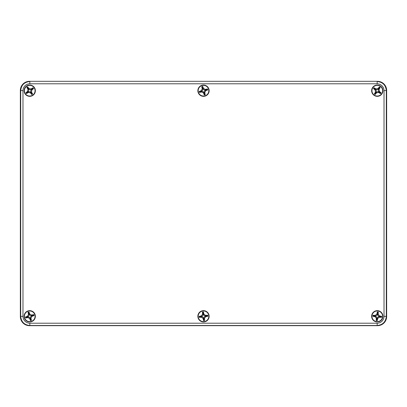<?xml version="1.0" encoding="UTF-8"?>
<svg xmlns="http://www.w3.org/2000/svg" width="407" height="407" viewBox="0 0 407 407"><rect width="100%" height="100%" fill="white"/><g stroke="black" fill="none" stroke-linecap="round" stroke-linejoin="round"><path stroke-width="0.61" d="M31.222 321.423A5.337 5.337 0 0 0 33.41 312.444A5.337 5.337 0 0 0 24.542 315.038A5.337 5.337 0 0 0 31.222 321.423M30.942 320.467A5.754 0.702 -16.3 0 0 31.446 320.314L30.957 318.198L31.985 316.32L34.03 315.588L33.74 314.58L31.619 315.069L29.742 314.041L29.009 311.996L28.007 312.286L28.49 314.408L27.462 316.285L25.417 317.017L25.712 318.02L27.829 317.536L29.706 318.559L30.439 320.609A5.754 0.702 -16.3 0 0 30.942 320.467M30.596 320.324L29.95 318.116A1.547 1.526 -61.3 0 0 28.073 317.094L25.865 317.735L25.702 317.17L27.91 316.524A1.547 1.526 28.7 0 0 28.933 314.652L28.292 312.444L28.856 312.281L29.502 314.484A1.547 1.526 118.7 0 0 31.375 315.511L33.583 314.865L33.745 315.43L31.543 316.076A1.547 1.526 -151.3 0 0 30.515 317.953L31.161 320.161L30.439 320.609M31.161 320.161L31.446 320.314M33.745 315.43L34.03 315.588M33.583 314.865L33.74 314.58M25.865 317.735L25.712 318.02M28.292 312.444L28.007 312.286M25.702 317.17L25.417 317.017M29.009 311.996L28.856 312.281M32.784 95.07A5.337 5.337 0 0 0 31.98 85.862A5.337 5.337 0 0 0 24.41 91.163A5.337 5.337 0 0 0 32.784 95.07M32.214 94.251A5.754 0.702 -35 0 0 32.641 93.946L31.502 92.099L31.873 89.988L33.578 88.64L32.972 87.78L31.125 88.924L29.014 88.553L27.666 86.849L26.806 87.449L27.951 89.301L27.579 91.407L25.875 92.755L26.475 93.615L28.327 92.475L30.433 92.847L31.782 94.551A5.754 0.702 -35 0 0 32.214 94.251M31.838 94.231L30.52 92.348A1.547 1.526 -80 0 0 28.414 91.977L26.531 93.295L26.196 92.811L28.078 91.494A1.547 1.526 10 0 0 28.449 89.387L27.127 87.505L27.61 87.169L28.928 89.052A1.547 1.526 100 0 0 31.034 89.423L32.916 88.1L33.257 88.584L31.375 89.901A1.547 1.526 -170 0 0 31.003 92.007L32.321 93.89L31.782 94.551M32.321 93.89L32.641 93.946M33.257 88.584L33.578 88.64M32.916 88.1L32.972 87.78M26.531 93.295L26.475 93.615M27.127 87.505L26.806 87.449M26.196 92.811L25.875 92.755M27.666 86.849L27.61 87.169M205.062 95.798A5.337 5.337 0 0 0 207.138 86.793A5.337 5.337 0 0 0 198.301 89.499A5.337 5.337 0 0 0 205.062 95.798M204.772 94.846A5.754 0.702 -17 0 0 205.27 94.689L204.757 92.577L205.759 90.69L207.799 89.932L207.494 88.93L205.377 89.443L203.49 88.436L202.732 86.401L201.73 86.706L202.243 88.818L201.241 90.71L199.201 91.468L199.506 92.47L201.623 91.957L203.51 92.959L204.268 94.999A5.754 0.702 -17 0 0 204.772 94.846M204.421 94.709L203.749 92.511A1.547 1.526 -62 0 0 201.857 91.509L199.659 92.18L199.491 91.621L201.684 90.944A1.547 1.526 28 0 0 202.691 89.057L202.014 86.859L202.579 86.686L203.251 88.884A1.547 1.526 118 0 0 205.143 89.886L207.341 89.214L207.509 89.779L205.316 90.451A1.547 1.526 -152 0 0 204.309 92.338L204.986 94.536L204.268 94.999M204.986 94.536L205.27 94.689M207.509 89.779L207.799 89.932M207.341 89.214L207.494 88.93M199.659 92.18L199.506 92.47M202.014 86.859L201.73 86.706M199.491 91.621L199.201 91.468M202.732 86.401L202.579 86.686M374.155 95.029A5.337 5.337 0 0 0 382.585 91.234A5.337 5.337 0 0 0 375.086 85.831A5.337 5.337 0 0 0 374.155 95.029M374.74 94.221A5.754 0.702 35.8 0 0 375.168 94.521L376.541 92.837L378.652 92.491L380.484 93.656L381.1 92.806L379.41 91.438L379.07 89.321L380.235 87.49L379.385 86.874L378.011 88.563L375.9 88.904L374.064 87.739L373.453 88.589L375.137 89.962L375.483 92.074L374.318 93.91A5.754 0.702 35.8 0 0 374.74 94.221M374.638 93.859L375.982 91.992A1.547 1.526 -9.2 0 0 375.636 89.881L373.774 88.538L374.114 88.06L375.982 89.403A1.547 1.526 80.8 0 0 378.093 89.062L379.436 87.195L379.914 87.541L378.571 89.403A1.547 1.526 170.8 0 0 378.912 91.514L380.779 92.857L380.433 93.335L378.571 91.992A1.547 1.526 -99.2 0 0 376.46 92.338L375.117 94.2L374.318 93.91M375.117 94.2L375.168 94.521M380.433 93.335L380.484 93.656M380.779 92.857L381.1 92.806M373.774 88.538L373.453 88.589M379.436 87.195L379.385 86.874M374.114 88.06L374.064 87.739M380.235 87.49L379.914 87.541M204.182 321.591A5.337 5.337 0 0 0 207.743 313.064A5.337 5.337 0 0 0 198.575 314.25A5.337 5.337 0 0 0 204.182 321.591M204.055 320.604A5.754 0.702 -7.4 0 0 204.573 320.533L204.421 318.366L205.728 316.671L207.865 316.264L207.733 315.227L205.56 315.379L203.866 314.072L203.464 311.935L202.427 312.067L202.579 314.24L201.272 315.934L199.135 316.336L199.267 317.379L201.44 317.226L203.134 318.533L203.536 320.67A5.754 0.702 -7.4 0 0 204.055 320.604M203.734 320.411L203.439 318.132A1.547 1.526 -52.4 0 0 201.745 316.824L199.466 317.119L199.389 316.534L201.668 316.239A1.547 1.526 37.6 0 0 202.976 314.545L202.681 312.266L203.266 312.194L203.561 314.474A1.547 1.526 127.6 0 0 205.255 315.776L207.534 315.486L207.611 316.066L205.332 316.361A1.547 1.526 -142.4 0 0 204.024 318.055L204.319 320.334L203.536 320.67M204.319 320.334L204.573 320.533M207.611 316.066L207.865 316.264M207.534 315.486L207.733 315.227M199.466 317.119L199.267 317.379M202.681 312.266L202.427 312.067M199.389 316.534L199.135 316.336M203.464 311.935L203.266 312.194M376.617 321.596A5.337 5.337 0 0 0 382.188 314.224A5.337 5.337 0 0 0 373.016 313.085A5.337 5.337 0 0 0 376.617 321.596M376.74 320.604A5.754 0.702 7.1 0 0 377.264 320.67L377.655 318.528L379.344 317.216L381.512 317.353L381.644 316.315L379.502 315.924L378.189 314.235L378.327 312.062L377.289 311.935L376.897 314.072L375.208 315.389L373.036 315.247L372.909 316.29L375.045 316.682L376.363 318.371L376.221 320.538A5.754 0.702 7.1 0 0 376.74 320.604M376.48 320.34L376.76 318.06A1.547 1.526 -37.9 0 0 375.447 316.371L373.163 316.086L373.239 315.506L375.519 315.786A1.547 1.526 52.1 0 0 377.208 314.474L377.487 312.189L378.072 312.266L377.788 314.545A1.547 1.526 142.1 0 0 379.105 316.234L381.384 316.514L381.313 317.099L379.034 316.814A1.547 1.526 -127.9 0 0 377.345 318.132L377.065 320.411L376.221 320.538M377.065 320.411L377.264 320.67M381.313 317.099L381.512 317.353M381.384 316.514L381.644 316.315M373.163 316.086L372.909 316.29M377.487 312.189L377.289 311.935M373.239 315.506L373.036 315.247M378.327 312.062L378.072 312.266M377.274 96.337A5.642 5.642 0 0 1 372.39 87.876A5.642 5.642 0 0 1 382.158 87.876A5.642 5.642 0 0 1 377.274 96.337M203.5 96.337A5.642 5.642 0 0 1 198.616 87.876A5.642 5.642 0 0 1 208.384 87.876A5.642 5.642 0 0 1 203.5 96.337M29.726 96.337A5.642 5.642 0 0 1 24.842 87.876A5.642 5.642 0 0 1 34.61 87.876A5.642 5.642 0 0 1 29.726 96.337M377.274 321.942A5.642 5.642 0 0 1 372.39 313.482A5.642 5.642 0 0 1 382.158 313.482A5.642 5.642 0 0 1 377.274 321.942M203.5 321.942A5.642 5.642 0 0 1 198.616 313.482A5.642 5.642 0 0 1 208.384 313.482A5.642 5.642 0 0 1 203.5 321.942M29.726 321.942A5.642 5.642 0 0 1 24.842 313.482A5.642 5.642 0 0 1 34.61 313.482A5.642 5.642 0 0 1 29.726 321.942M29.838 323.209A6.863 6.858 152.4 0 1 22.98 316.351L20.696 316.351C21.245 321.896 24.293 324.944 29.838 325.498L377.162 325.498C382.707 324.944 385.755 321.896 386.304 316.351L384.02 316.351A6.863 6.858 27.6 0 1 377.162 323.209L29.838 323.209L29.838 325.498L29.497 325.676A9.147 9.147 135 0 1 26.084 325.015M22.98 316.351L22.98 90.649A6.863 6.858 -152.4 0 1 29.838 83.791L29.838 81.502C24.293 82.056 21.245 85.104 20.696 90.649L20.696 316.351L20.35 316.529A9.147 9.147 152.4 0 0 29.497 325.676L377.503 325.676A9.147 9.147 27.6 0 0 386.65 316.529L386.65 90.471A9.147 9.147 -27.6 0 0 377.503 81.324A9.147 9.147 -45 0 1 380.916 81.985M386.65 316.529L386.304 316.351L386.304 90.649C385.755 85.104 382.707 82.056 377.162 81.502L377.162 83.791A6.863 6.858 -27.6 0 1 384.02 90.649L384.02 316.351M20.35 316.529L20.35 90.471L22.98 90.649M26.084 81.985A9.147 9.147 -135 0 1 29.497 81.324L29.497 81.324A9.147 9.147 -152.4 0 0 20.35 90.471M29.497 81.324L377.503 81.324L29.497 81.324M380.916 325.015A9.147 9.147 45 0 1 377.503 325.676L377.162 325.498L377.162 323.209M386.65 90.471L384.02 90.649M29.706 318.559L29.95 318.116M30.515 317.953L30.957 318.198M31.985 316.32L31.543 316.076M31.375 315.511L31.619 315.069M28.073 317.094L27.829 317.536M27.462 316.285L27.91 316.524M28.933 314.652L28.49 314.408M29.742 314.041L29.502 314.484M30.433 92.847L30.52 92.348M31.003 92.007L31.502 92.099M31.873 89.988L31.375 89.901M31.034 89.423L31.125 88.924M28.414 91.977L28.327 92.475M27.579 91.407L28.078 91.494M28.449 89.387L27.951 89.301M29.014 88.553L28.928 89.052M203.51 92.959L203.749 92.511M204.309 92.338L204.757 92.577M205.759 90.69L205.316 90.451M205.143 89.886L205.377 89.443M201.857 91.509L201.623 91.957M201.241 90.71L201.684 90.944M202.691 89.057L202.243 88.818M203.49 88.436L203.251 88.884M375.483 92.074L375.982 91.992M376.46 92.338L376.541 92.837M378.652 92.491L378.571 91.992M378.912 91.514L379.41 91.438M375.636 89.881L375.137 89.962M375.9 88.904L375.982 89.403M378.093 89.062L378.011 88.563M379.07 89.321L378.571 89.403M203.134 318.533L203.439 318.132M204.024 318.055L204.421 318.366M205.728 316.671L205.332 316.361M205.255 315.776L205.56 315.379M201.745 316.824L201.44 317.226M201.272 315.934L201.668 316.239M202.976 314.545L202.579 314.24M203.866 314.072L203.561 314.474M376.363 318.371L376.76 318.06M377.345 318.132L377.655 318.528M379.344 317.216L379.034 316.814M379.105 316.234L379.502 315.924M375.447 316.371L375.045 316.682M375.208 315.389L375.519 315.786M377.208 314.474L376.897 314.072M378.189 314.235L377.788 314.545M29.838 83.791L377.162 83.791"/></g></svg>
